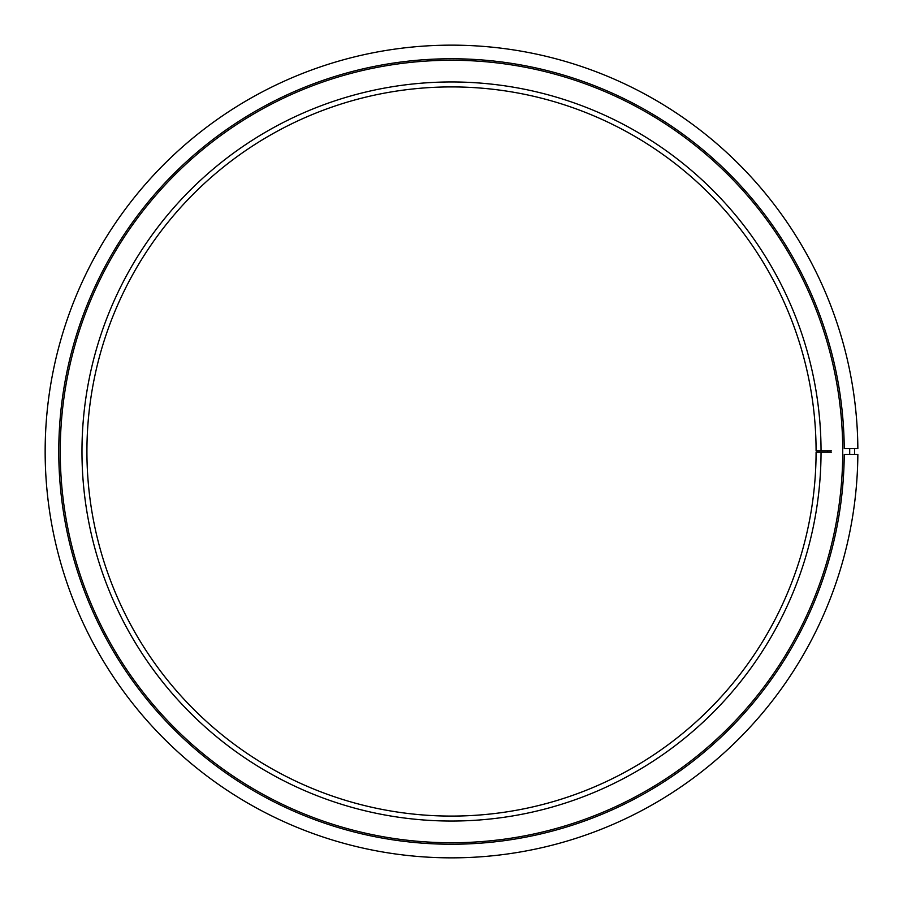 <?xml version="1.0" encoding="UTF-8"?>
<svg xmlns="http://www.w3.org/2000/svg" width="903" height="903" viewBox="0 0 903 903"><rect width="100%" height="100%" fill="white"/><g stroke="black" fill="none" stroke-linecap="round" stroke-linejoin="round"><path stroke-width="1.35" d="M831.324 450.789L816.086 450.789A364.586 364.586 0 0 0 269.004 135.879A364.586 364.586 0 0 0 269.004 767.121A364.586 364.586 0 0 0 816.086 452.211L831.324 452.211M821.041 450.789A369.541 369.541 0 0 0 266.532 131.59A369.541 369.541 0 0 0 266.532 771.41A369.541 369.541 0 0 0 821.041 452.211M60.253 451.5A391.247 391.247 0 0 0 647.124 790.328A391.247 391.247 0 0 0 647.124 112.672A391.247 391.247 0 0 0 60.253 451.5M857.85 448.667A406.35 406.35 0 0 0 247.512 100.064A406.35 406.35 0 0 0 247.512 802.936A406.35 406.35 0 0 0 857.85 454.333L844.237 454.333C847.262 454.333 847.262 454.333 844.237 454.333A392.749 392.749 0 0 1 254.319 791.152A392.749 392.749 0 0 1 254.319 111.848A392.749 392.749 0 0 1 844.237 448.667L857.85 448.667M849.7 448.667L849.7 454.333M827.667 452.211L827.667 450.789M854.644 448.667L854.644 454.333"/></g></svg>
